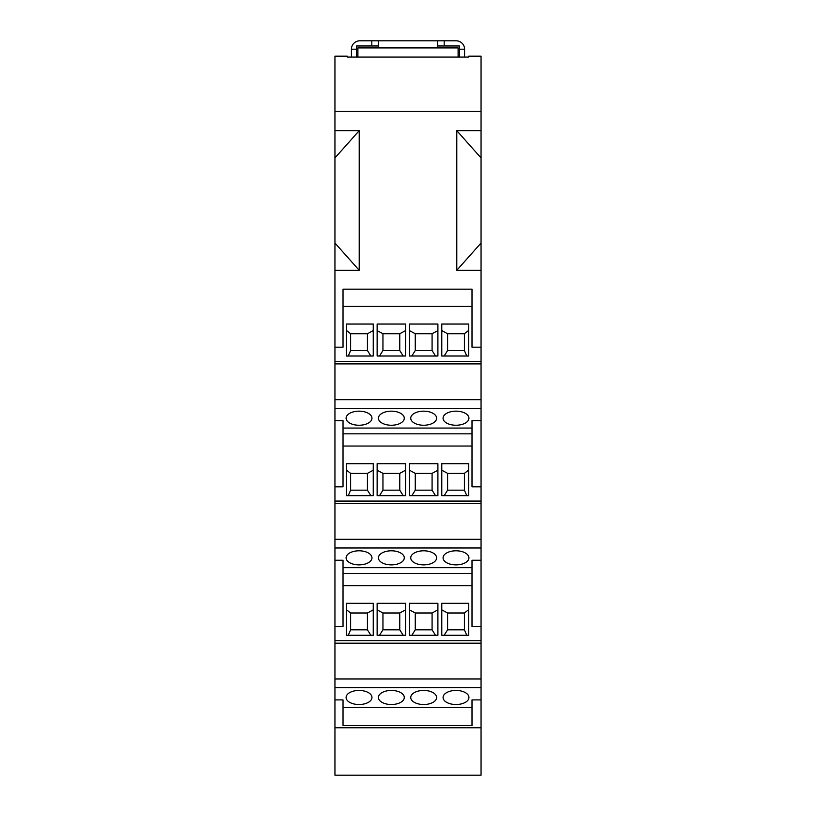 <?xml version="1.0" encoding="UTF-8"?>
<svg xmlns="http://www.w3.org/2000/svg" width="816" height="816" viewBox="0 0 816 816"><rect width="100%" height="100%" fill="white"/><g stroke="black" fill="none" stroke-linecap="round" stroke-linejoin="round"><path stroke-width="1.22" d="M334.948 775.2L334.948 727.76L481.052 727.76L481.052 775.2L334.948 775.2M334.948 699.904L343.026 699.904L343.026 725.628L472.005 725.628L472.005 699.904L481.052 699.904L481.052 687.623L334.948 687.623L334.948 727.76M334.948 687.623L334.948 130.662L359.213 130.662L334.948 157.947M481.052 420.617L481.052 486.826L472.005 486.826L472.005 420.617L481.052 420.617L481.052 56.192L468.772 56.192L468.772 57.089L347.228 57.089L347.228 56.192L334.948 56.192L334.948 130.662M481.052 560.255L481.052 626.464L472.005 626.464L472.005 560.255L481.052 560.255L481.052 486.826M481.052 687.623L481.052 626.464M481.052 699.904L481.052 727.76M481.052 130.662L456.787 130.662L456.787 270.3L481.052 270.3M481.052 157.947L456.787 130.662M357.898 57.089L357.898 47.909L458.102 47.909L458.102 57.089M459.398 57.089L459.398 49.205L464.569 49.205L464.569 57.089M459.398 49.205L459.398 45.971L437.733 45.971M481.052 111.313L334.948 111.313M359.213 130.662L359.213 270.3L334.948 270.3M481.052 347.188L472.005 347.188L472.005 289.19L343.026 289.19L343.026 347.188L334.948 347.188M481.052 243.015L456.787 270.3M334.948 243.015L359.213 270.3M377.135 324.044L405.572 324.044L405.572 356.011L377.135 356.011L377.135 324.044M441.782 324.044L468.751 324.044L468.751 356.011L441.782 356.011L441.782 324.044M409.459 324.044L437.896 324.044L437.896 356.011L409.459 356.011L409.459 324.044M373.249 356.011L346.28 356.011L346.28 324.044L373.249 324.044L373.249 356.011L373.249 330.582L367.435 333.724L350.625 333.724L350.625 350.523L348.259 356.011M481.052 361.427L334.948 361.427M343.026 306.398L472.005 306.398M377.135 356.011L377.135 330.582L382.949 333.724L382.949 350.523L379.511 356.011M382.949 333.724L399.758 333.724L399.758 350.523L403.196 356.011M405.572 356.011L405.572 330.582L399.758 333.724M399.758 350.523L382.949 350.523M447.596 333.724L447.596 350.523L464.406 350.523L464.406 333.724L447.596 333.724L441.782 330.582L441.782 356.011M468.751 356.011L468.751 330.307L464.406 333.724M464.406 350.523L466.772 356.011M444.159 356.011L447.596 350.523M432.082 350.523L415.273 350.523L415.273 333.724L432.082 333.724L432.082 350.523L435.52 356.011M411.835 356.011L415.273 350.523M409.459 356.011L409.459 330.582L415.273 333.724M437.896 356.011L437.896 330.582L432.082 333.724M346.28 356.011L346.28 330.307L350.625 333.724M370.872 356.011L367.435 350.523L350.625 350.523M367.435 350.523L367.435 333.724M481.052 399.667L334.948 399.667M481.052 408.347L334.948 408.347M334.948 420.617L343.026 420.617L343.026 486.826L334.948 486.826M481.052 539.305L334.948 539.305M481.052 547.985L334.948 547.985M391.354 550.8A12.934 7.038 0 0 1 404.287 557.838A12.934 7.038 0 0 1 391.354 564.886A12.934 7.038 0 0 1 378.42 557.838A12.934 7.038 0 0 1 391.354 550.8M456.001 550.8A12.934 7.038 0 0 1 468.935 557.838A12.934 7.038 0 0 1 456.001 564.886A12.934 7.038 0 0 1 443.068 557.838A12.934 7.038 0 0 1 456.001 550.8M423.677 550.8A12.934 7.038 0 0 1 436.611 557.838A12.934 7.038 0 0 1 423.677 564.886A12.934 7.038 0 0 1 410.744 557.838A12.934 7.038 0 0 1 423.677 550.8M359.03 550.8A12.934 7.038 0 0 1 371.963 557.838A12.934 7.038 0 0 1 359.03 564.886A12.934 7.038 0 0 1 346.096 557.838A12.934 7.038 0 0 1 359.03 550.8M334.948 560.255L343.026 560.255L343.026 626.464L334.948 626.464M472.005 567.701L343.026 567.701M377.135 603.32L405.572 603.32L405.572 635.287L377.135 635.287L377.135 603.32M441.782 603.32L468.751 603.32L468.751 635.287L441.782 635.287L441.782 603.32M409.459 603.32L437.896 603.32L437.896 635.287L409.459 635.287L409.459 603.32M373.249 635.287L346.28 635.287L346.28 603.32L373.249 603.32L373.249 635.287L373.249 609.858L367.435 613L350.625 613L350.625 629.809L348.259 635.287M481.052 640.703L334.948 640.703M343.026 585.674L472.005 585.674M377.135 635.287L377.135 609.858L382.949 613L382.949 629.809L379.511 635.287M382.949 613L399.758 613L399.758 629.809L403.196 635.287M405.572 635.287L405.572 609.858L399.758 613M399.758 629.809L382.949 629.809M447.596 613L447.596 629.809L464.406 629.809L464.406 613L447.596 613L441.782 609.858L441.782 635.287M468.751 635.287L468.751 609.593L464.406 613M464.406 629.809L466.772 635.287M444.159 635.287L447.596 629.809M432.082 629.809L415.273 629.809L415.273 613L432.082 613L432.082 629.809L435.52 635.287M411.835 635.287L415.273 629.809M409.459 635.287L409.459 609.858L415.273 613M437.896 635.287L437.896 609.858L432.082 613M346.28 635.287L346.28 609.593L350.625 613M370.872 635.287L367.435 629.809L350.625 629.809M367.435 629.809L367.435 613M343.026 573.475L472.005 573.475M391.354 690.438A12.934 7.038 0 0 1 404.287 697.486A12.934 7.038 0 0 1 391.354 704.524A12.934 7.038 0 0 1 378.42 697.486A12.934 7.038 0 0 1 391.354 690.438M456.001 690.438A12.934 7.038 0 0 1 468.935 697.486A12.934 7.038 0 0 1 456.001 704.524A12.934 7.038 0 0 1 443.068 697.486A12.934 7.038 0 0 1 456.001 690.438M423.677 690.438A12.934 7.038 0 0 1 436.611 697.486A12.934 7.038 0 0 1 423.677 704.524A12.934 7.038 0 0 1 410.744 697.486A12.934 7.038 0 0 1 423.677 690.438M359.03 690.438A12.934 7.038 0 0 1 371.963 697.486A12.934 7.038 0 0 1 359.03 704.524A12.934 7.038 0 0 1 346.096 697.486A12.934 7.038 0 0 1 359.03 690.438M343.026 707.339L472.005 707.339M334.948 678.953L481.052 678.953M481.052 643.171L334.948 643.171M334.948 503.533L481.052 503.533M481.052 501.065L334.948 501.065M377.135 463.682L405.572 463.682L405.572 495.649L377.135 495.649L377.135 463.682M441.782 463.682L468.751 463.682L468.751 495.649L441.782 495.649L441.782 463.682M409.459 463.682L437.896 463.682L437.896 495.649L409.459 495.649L409.459 463.682M373.249 495.649L346.28 495.649L346.28 463.682L373.249 463.682L373.249 495.649L373.249 470.22L367.435 473.362L350.625 473.362L350.625 490.171L348.259 495.649M343.026 446.036L472.005 446.036M377.135 495.649L377.135 470.22L382.949 473.362L382.949 490.171L379.511 495.649M382.949 473.362L399.758 473.362L399.758 490.171L403.196 495.649M405.572 495.649L405.572 470.22L399.758 473.362M399.758 490.171L382.949 490.171M447.596 473.362L447.596 490.171L464.406 490.171L464.406 473.362L447.596 473.362L441.782 470.22L441.782 495.649M468.751 495.649L468.751 469.955L464.406 473.362M464.406 490.171L466.772 495.649M444.159 495.649L447.596 490.171M432.082 490.171L415.273 490.171L415.273 473.362L432.082 473.362L432.082 490.171L435.52 495.649M411.835 495.649L415.273 490.171M409.459 495.649L409.459 470.22L415.273 473.362M437.896 495.649L437.896 470.22L432.082 473.362M346.28 495.649L346.28 469.955L350.625 473.362M370.872 495.649L367.435 490.171L350.625 490.171M367.435 490.171L367.435 473.362M343.026 433.837L472.005 433.837M472.005 428.063L343.026 428.063M391.354 411.162A12.934 7.038 0 0 1 404.287 418.2A12.934 7.038 0 0 1 391.354 425.248A12.934 7.038 0 0 1 378.42 418.2A12.934 7.038 0 0 1 391.354 411.162M456.001 411.162A12.934 7.038 0 0 1 468.935 418.2A12.934 7.038 0 0 1 456.001 425.248A12.934 7.038 0 0 1 443.068 418.2A12.934 7.038 0 0 1 456.001 411.162M423.677 411.162A12.934 7.038 0 0 1 436.611 418.2A12.934 7.038 0 0 1 423.677 425.248A12.934 7.038 0 0 1 410.744 418.2A12.934 7.038 0 0 1 423.677 411.162M359.03 411.162A12.934 7.038 0 0 1 371.963 418.2A12.934 7.038 0 0 1 359.03 425.248A12.934 7.038 0 0 1 346.096 418.2A12.934 7.038 0 0 1 359.03 411.162M481.052 363.895L334.948 363.895M356.602 57.089L356.602 45.971L378.267 45.971M351.431 57.089L351.431 49.205L356.602 49.205M351.431 49.205A8.405 8.405 0 0 1 359.836 40.8L456.164 40.8A8.405 8.405 0 0 1 464.569 49.205M371.8 40.8L371.8 45.971M378.267 47.909L378.267 40.8M444.2 40.8L444.2 45.971M437.733 40.8L437.733 47.909"/></g></svg>
